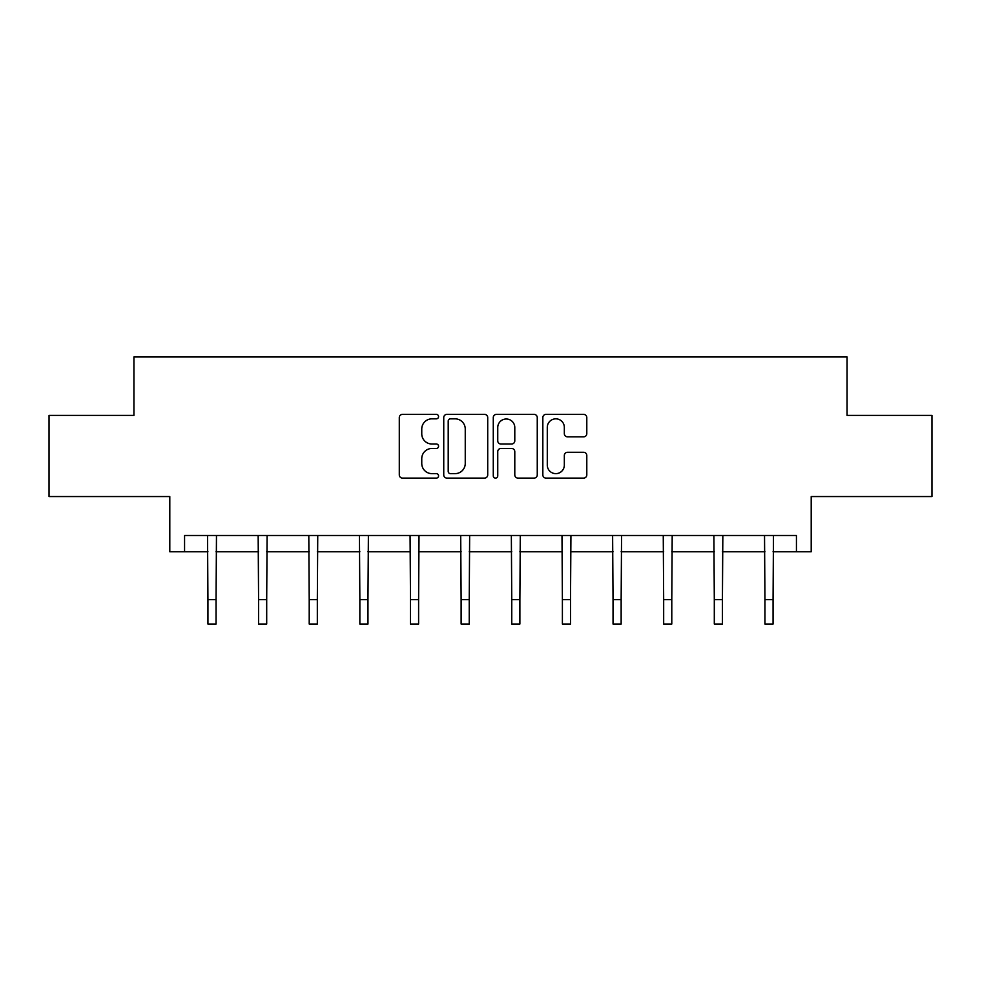 <?xml version="1.0" encoding="UTF-8"?>
<svg xmlns="http://www.w3.org/2000/svg" width="981" height="981" viewBox="0 0 981 981"><rect width="100%" height="100%" fill="white"/><g stroke="black" fill="none" stroke-linecap="round" stroke-linejoin="round"><path stroke-width="1.47" d="M438.568 416.606A2.232 2.232 0 0 0 436.337 414.374L402.48 414.374A3.188 3.188 0 0 0 399.292 417.563L399.292 474.914A3.188 3.188 0 0 0 402.48 478.103L436.337 478.103A2.232 2.232 0 0 0 438.568 475.871A2.232 2.232 0 0 0 436.337 473.639L431.959 473.639A10.19 10.19 0 0 1 421.756 463.449L421.756 458.667A10.19 10.19 0 0 1 431.959 448.476L436.337 448.476A2.232 2.232 0 0 0 438.568 446.245A2.232 2.232 0 0 0 436.337 444.013L431.959 444.013A10.19 10.19 0 0 1 421.756 433.81L421.756 429.04A10.19 10.19 0 0 1 431.959 418.838L436.337 418.838A2.232 2.232 0 0 0 438.568 416.606M184.563 551.739L184.563 535.503L796.437 535.503L796.437 551.739L811.201 551.739L811.201 496.558L931.95 496.558L931.95 415.404L847.069 415.404L847.069 356.974L133.931 356.974L133.931 415.404L49.05 415.404L49.05 496.558L169.799 496.558L169.799 551.739L207.935 551.739M583.609 436.839A3.188 3.188 0 0 0 586.797 433.651L586.797 417.563A3.188 3.188 0 0 0 583.609 414.374L546.012 414.374A3.188 3.188 0 0 0 542.836 417.563L542.836 474.914A3.188 3.188 0 0 0 546.012 478.103L583.609 478.103A3.188 3.188 0 0 0 586.797 474.914L586.797 455.478A3.188 3.188 0 0 0 583.609 452.29L567.521 452.29A3.188 3.188 0 0 0 564.333 455.478L564.333 465.117A8.522 8.522 0 0 1 555.81 473.639A8.522 8.522 0 0 1 547.288 465.117L547.288 427.36A8.522 8.522 0 0 1 555.81 418.838A8.522 8.522 0 0 1 564.333 427.36L564.333 433.651A3.188 3.188 0 0 0 567.521 436.839L583.609 436.839M487.716 417.563A3.188 3.188 0 0 0 484.528 414.374L446.931 414.374A3.188 3.188 0 0 0 443.743 417.563L443.743 474.914A3.188 3.188 0 0 0 446.931 478.103L484.528 478.103A3.188 3.188 0 0 0 487.716 474.914L487.716 417.563M496.472 414.374L534.069 414.374A3.188 3.188 0 0 1 537.257 417.563L537.257 474.914A3.188 3.188 0 0 1 534.069 478.103L517.98 478.103A3.188 3.188 0 0 1 514.792 474.914L514.792 451.652A3.188 3.188 0 0 0 511.604 448.476L500.935 448.476A3.188 3.188 0 0 0 497.747 451.652L497.747 475.871A2.232 2.232 0 0 1 495.515 478.103A2.232 2.232 0 0 1 493.284 475.871L493.284 417.563A3.188 3.188 0 0 1 496.472 414.374M216.053 551.739L258.579 551.739M266.697 551.739L309.211 551.739M317.329 551.739L359.855 551.739M367.961 551.739L410.487 551.739M418.605 551.739L461.119 551.739M469.237 551.739L511.763 551.739M519.881 551.739L562.395 551.739M570.513 551.739L613.039 551.739M621.145 551.739L663.671 551.739M671.789 551.739L714.303 551.739M722.421 551.739L764.947 551.739M773.065 551.739L796.437 551.739M450.438 418.838A2.232 2.232 0 0 0 448.207 421.07L448.207 471.407A2.232 2.232 0 0 0 450.438 473.639L455.049 473.639A10.19 10.19 0 0 0 465.252 463.449L465.252 429.04A10.19 10.19 0 0 0 455.049 418.838L450.438 418.838M514.792 427.52A8.522 8.522 0 0 0 506.27 418.997A8.522 8.522 0 0 0 497.747 427.52L497.747 440.825A3.188 3.188 0 0 0 500.935 444.013L511.604 444.013A3.188 3.188 0 0 0 514.792 440.825L514.792 427.52M207.531 535.503L207.935 599.673L216.053 599.673L216.47 535.503M207.935 599.673L207.935 624.026L216.053 624.026L216.053 599.673M258.162 535.503L258.579 599.673L266.697 599.673L267.102 535.503M258.579 599.673L258.579 624.026L266.697 624.026L266.697 599.673M308.807 535.503L309.211 599.673L317.329 599.673L317.746 535.503M309.211 599.673L309.211 624.026L317.329 624.026L317.329 599.673M359.438 535.503L359.855 599.673L367.961 599.673L368.378 535.503M359.855 599.673L359.855 624.026L367.961 624.026L367.961 599.673M410.07 535.503L410.487 599.673L418.605 599.673L419.01 535.503M410.487 599.673L410.487 624.026L418.605 624.026L418.605 599.673M460.714 535.503L461.119 599.673L469.237 599.673L469.654 535.503M461.119 599.673L461.119 624.026L469.237 624.026L469.237 599.673M511.346 535.503L511.763 599.673L519.881 599.673L520.286 535.503M511.763 599.673L511.763 624.026L519.881 624.026L519.881 599.673M561.99 535.503L562.395 599.673L570.513 599.673L570.93 535.503M562.395 599.673L562.395 624.026L570.513 624.026L570.513 599.673M612.622 535.503L613.039 599.673L621.145 599.673L621.562 535.503M613.039 599.673L613.039 624.026L621.145 624.026L621.145 599.673M663.254 535.503L663.671 599.673L671.789 599.673L672.193 535.503M663.671 599.673L663.671 624.026L671.789 624.026L671.789 599.673M713.898 535.503L714.303 599.673L722.421 599.673L722.838 535.503M714.303 599.673L714.303 624.026L722.421 624.026L722.421 599.673M764.53 535.503L764.947 599.673L773.065 599.673L773.469 535.503M764.947 599.673L764.947 624.026L773.065 624.026L773.065 599.673"/></g></svg>
